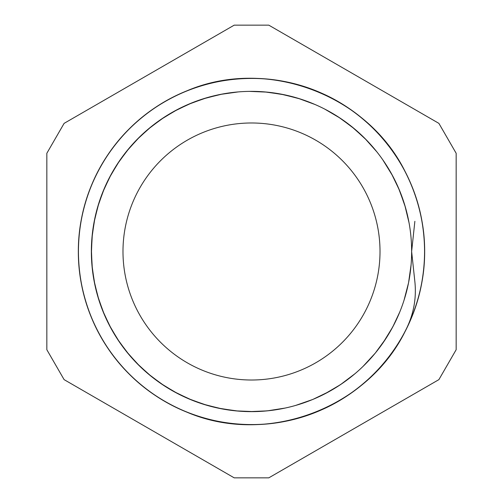 <?xml version="1.0" encoding="UTF-8"?>
<svg xmlns="http://www.w3.org/2000/svg" width="503" height="503" viewBox="0 0 503 503"><rect width="100%" height="100%" fill="white"/><g stroke="black" fill="none" stroke-linecap="round" stroke-linejoin="round"><path stroke-width="0.75" d="M414.868 221.314L411.636 251.5L414.868 281.686C416.566 298.059 413.73 313.79 406.355 328.88M406.367 328.887C368.793 408.555 265.842 446.997 185.249 411.448C132.572 390.064 92.401 341.109 81.7 285.276C70.219 229.594 88.597 168.995 129.082 129.082C168.995 88.597 229.594 70.219 285.276 81.7C341.109 92.395 390.064 132.572 411.448 185.249C433.573 237.617 427.368 300.637 395.452 347.686C364.197 395.176 308.352 425.029 251.5 424.626C194.648 425.029 138.803 395.176 107.548 347.686C75.632 300.637 69.427 237.617 91.552 185.249C112.936 132.572 161.891 92.395 217.724 81.7C273.406 70.219 334.005 88.597 373.918 129.082C414.403 168.995 432.781 229.594 421.3 285.276C410.605 341.109 370.428 390.064 317.751 411.448C265.383 433.573 202.363 427.368 155.314 395.452C107.824 364.197 77.971 308.352 78.374 251.5C77.971 194.648 107.824 138.803 155.314 107.548C202.363 75.632 265.383 69.427 317.751 91.552C370.428 112.936 410.605 161.891 421.3 217.724C432.781 273.406 414.403 334.005 373.918 373.918C334.005 414.403 273.406 432.781 217.724 421.3C161.891 410.605 112.936 370.428 91.552 317.751C69.427 265.383 75.632 202.363 107.548 155.314C138.803 107.824 194.648 77.971 251.5 78.374C308.352 77.971 364.197 107.824 395.452 155.314C427.368 202.363 433.573 265.383 411.448 317.751C390.064 370.428 341.109 410.605 285.276 421.3C229.594 432.781 168.995 414.403 129.082 373.918C88.597 334.005 70.219 273.406 81.7 217.724C92.401 161.891 132.572 112.936 185.249 91.552C265.842 56.003 368.793 94.445 406.367 174.113M399.684 190.807L392.736 176.006L382.865 159.929M354.992 129.302L340.474 118.343L324.693 109.069M285.119 94.935L267.2 92.124L249.475 91.376M207.324 97.582L190.216 103.543L173.623 111.578M139.991 136.571L127.705 149.907L117.117 164.406M98.978 202.709L94.432 220.257L91.911 238.29M93.992 280.366L98.248 297.99L104.486 314.985M126.196 351.207L138.256 364.744L151.793 376.804M187.99 398.502L205.01 404.752L222.64 409.014M192.46 102.65L176.006 110.264L160.532 119.714M129.265 148.058L118.343 162.526L109.151 178.156M94.935 217.893L92.124 235.8L91.383 253.914M97.576 295.663L103.543 312.784L111.427 329.113M136.571 363.009L149.907 375.295L164.556 385.977M202.709 404.022L220.257 408.568L238.215 411.083M280.366 409.008L282.73 408.562M351.207 376.804L353.106 375.276M398.502 315.01L399.143 313.501M404.739 205.017L404.022 202.709M364.732 138.268L363.009 136.571M297.983 98.261L295.663 97.576M220.264 94.438L217.893 94.935M178.156 109.151L162.526 118.343L148.058 129.265M119.714 160.532L110.264 176.006L102.65 192.46M92.395 233.398L91.351 251.5L92.395 269.602M102.65 310.54L110.264 326.994L119.714 342.468M148.058 373.735L162.526 384.657L178.156 393.849M217.893 408.065L235.8 410.876L253.914 411.617M295.663 405.424L312.784 399.457L329.113 391.573M363.009 366.429L375.295 353.093L385.977 338.444M404.022 300.291L408.568 282.743L411.083 264.785M409.008 222.634L404.752 205.01L398.502 187.99M376.804 151.793L364.744 138.256L351.207 126.196M315.01 104.498L297.99 98.248L280.366 93.992M238.215 91.917L220.257 94.432L202.709 98.978M164.556 117.023L149.907 127.705L136.571 139.991M111.427 173.887L103.543 190.216L97.576 207.337M91.383 249.086L92.124 267.2L94.935 285.107M109.151 324.844L118.343 340.474L129.265 354.942M160.532 383.286L176.006 392.736L192.46 400.35M259.586 411.441L269.602 410.605M333.778 388.894L342.468 383.286M388.662 334.162L393.849 324.844M411.636 251.525L411.617 249.086M405.424 207.33L399.457 190.216L391.573 173.887M366.429 139.991L353.093 127.705L338.444 117.023M300.291 98.978L282.743 94.432L264.785 91.917M222.64 93.986L205.01 98.248L187.99 104.498M151.793 126.196L138.256 138.256L126.196 151.793M104.486 188.015L98.248 205.01L93.992 222.634M91.911 264.71L94.432 282.743L98.978 300.291M117.117 338.594L127.705 353.093L139.991 366.429M173.623 391.422L190.216 399.457L207.324 405.418M249.475 411.624L267.2 410.876L285.119 408.065M324.693 393.931L340.474 384.657L354.992 373.698M382.865 343.071L392.736 326.994L399.684 312.193M268.784 25.15L234.216 25.15L64.114 123.361L46.836 153.289L46.836 349.711L64.114 379.639L234.216 477.85L268.784 477.85L438.886 379.639L456.164 349.711L456.164 153.289L438.886 123.361L268.784 25.15M251.5 380.01A128.51 128.51 0 0 0 362.795 187.242A128.51 128.51 0 0 0 140.205 187.242A128.51 128.51 0 0 0 251.5 380.01M251.5 411.636A160.136 160.136 0 0 0 390.183 171.435A160.136 160.136 0 0 0 112.817 171.435A160.136 160.136 0 0 0 251.5 411.636"/></g></svg>
